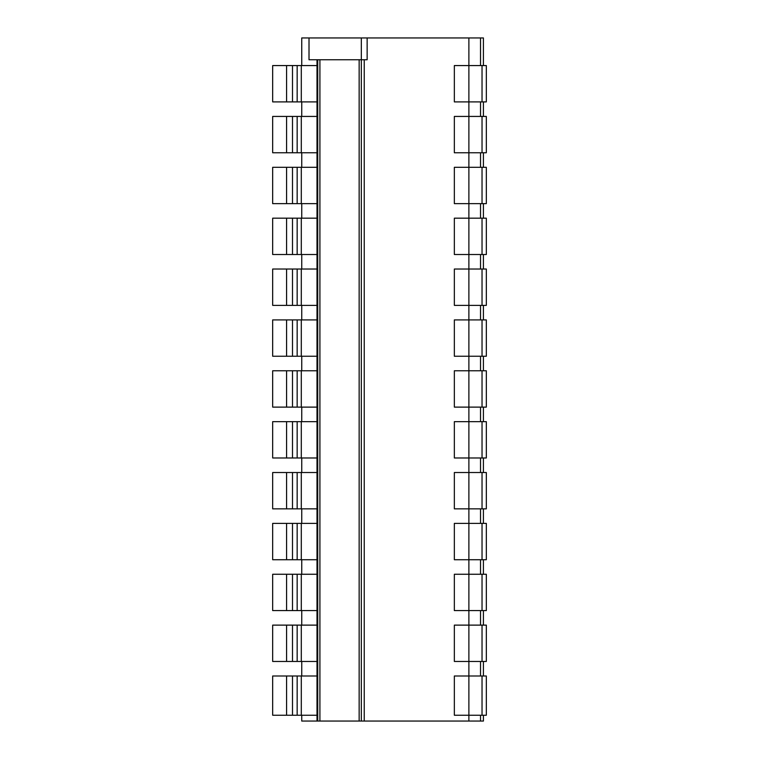 <?xml version="1.0" encoding="UTF-8"?>
<svg xmlns="http://www.w3.org/2000/svg" width="759" height="759" viewBox="0 0 759 759"><rect width="100%" height="100%" fill="white"/><g stroke="black" fill="none" stroke-linecap="round" stroke-linejoin="round"><path stroke-width="1.14" d="M301.74 65.568L301.74 37.95L301.75 65.568L301.74 37.95L309.008 37.95L309.008 59.752L367.147 59.752L367.147 37.95L483.417 37.95L483.417 65.568M361.331 59.752L361.331 721.05L361.331 37.95L367.147 37.95M301.74 715.234L301.74 721.05L301.74 715.234L301.75 721.05L468.882 721.05L468.882 715.234L486.329 715.234L486.329 675.994L482.031 675.994L482.031 715.234M482.031 675.994L468.882 675.994L468.882 715.234L454.347 715.234L454.347 675.994L468.882 675.994L468.882 661.459L454.347 661.459L454.347 625.122L468.882 625.122L468.882 610.587L454.347 610.587L454.347 574.259L468.882 574.259L468.882 559.725L454.347 559.725L454.347 523.387L468.882 523.387L468.882 508.853L454.347 508.853L454.347 472.515L468.882 472.515L468.882 457.981L454.347 457.981L454.347 421.653L468.882 421.653L468.882 407.118L454.347 407.118L454.347 370.781L468.882 370.781L468.882 356.246L454.347 356.246L454.347 319.909L468.882 319.909L468.882 305.374L454.347 305.374L454.347 269.037L468.882 269.037L468.882 254.512L454.347 254.512L454.347 218.175L468.882 218.175L468.882 203.64L454.347 203.64L454.347 167.303L468.882 167.303L468.882 152.768L454.347 152.768L454.347 116.431L468.882 116.431L468.882 101.896L454.347 101.896L454.347 65.568L468.882 65.568L468.882 37.95M301.75 101.896L301.74 116.431M286.579 116.431L286.579 152.768L272.671 152.768L272.671 116.431L317.006 116.431L317.006 59.752M301.75 152.768L301.74 167.303M286.579 167.303L286.579 203.64L272.671 203.64L272.671 167.303L317.006 167.303L317.006 152.768L286.579 152.768M301.75 203.64L301.74 218.175M286.579 218.175L286.579 254.512L272.671 254.512L272.671 218.175L317.006 218.175L317.006 203.64L286.579 203.64M301.75 254.512L301.74 269.037M286.579 269.037L286.579 305.374L272.671 305.374L272.671 269.037L317.006 269.037L317.006 218.175M301.75 305.374L301.74 319.909M286.579 319.909L286.579 356.246L272.671 356.246L272.671 319.909L317.006 319.909L317.006 269.037M301.75 356.246L301.74 370.781M286.579 370.781L286.579 407.118L272.671 407.118L272.671 370.781L317.006 370.781L317.006 319.909M301.75 407.118L301.74 421.653M286.579 421.653L286.579 457.981L272.671 457.981L272.671 421.653L317.006 421.653L317.006 370.781M301.75 457.981L301.74 472.515M286.579 472.515L286.579 508.853L272.671 508.853L272.671 472.515L317.006 472.515L317.006 421.653M301.75 508.853L301.74 523.387M286.579 523.387L286.579 559.725L272.671 559.725L272.671 523.387L317.006 523.387L317.006 472.515M301.75 559.725L301.74 574.259M286.579 574.259L286.579 610.587L272.671 610.587L272.671 574.259L317.006 574.259L317.006 523.387M301.75 610.587L301.74 625.122M286.579 625.122L286.579 661.459L272.671 661.459L272.671 625.122L317.006 625.122L317.006 574.259M301.75 661.459L301.74 675.994M286.579 675.994L286.579 715.234L272.671 715.234L272.671 675.994L317.006 675.994L317.006 625.122M317.006 721.05L317.006 715.234L286.579 715.234M309.008 37.95L361.331 37.95M468.882 721.05L483.417 721.05L483.417 715.234M483.417 675.994L483.417 661.459M483.417 625.122L483.417 610.587M483.417 574.259L483.417 559.725M483.417 523.387L483.417 508.853M483.417 472.515L483.417 457.981M483.417 421.653L483.417 407.118M483.417 370.781L483.417 356.246M483.417 319.909L483.417 305.374M483.417 269.037L483.417 254.512M483.417 218.175L483.417 203.64M483.417 167.303L483.417 152.768M483.417 116.431L483.417 101.896M480.513 721.05L480.513 715.234L480.513 721.05M480.513 675.994L480.513 661.459L480.513 675.994M480.513 625.122L480.513 610.587L480.513 625.122M480.513 574.259L480.513 559.725L480.513 574.259M480.513 523.387L480.513 508.853L480.513 523.387M480.513 472.515L480.513 457.981L480.513 472.515M480.513 421.653L480.513 407.118L480.513 421.653M480.513 370.781L480.513 356.246L480.513 370.781M480.513 319.909L480.513 305.374L480.513 319.909M480.513 269.037L480.513 254.512L480.513 269.037M480.513 218.175L480.513 203.64L480.513 218.175M480.513 167.303L480.513 152.768L480.513 167.303M480.513 116.431L480.513 101.896L480.513 116.431M480.513 65.568L480.513 37.95L480.513 65.568M482.031 116.431L468.882 116.431L468.882 152.768L486.329 152.768L486.329 116.431L482.031 116.431L482.031 152.768M486.329 167.303L486.329 203.64L482.031 203.64L482.031 167.303L486.329 167.303M486.329 218.175L486.329 254.512L482.031 254.512L482.031 218.175L486.329 218.175M486.329 269.037L486.329 305.374L482.031 305.374L482.031 269.037L486.329 269.037M486.329 319.909L486.329 356.246L482.031 356.246L482.031 319.909L486.329 319.909M486.329 370.781L486.329 407.118L482.031 407.118L482.031 370.781L486.329 370.781M486.329 421.653L486.329 457.981L482.031 457.981L482.031 421.653L486.329 421.653M486.329 472.515L486.329 508.853L482.031 508.853L482.031 472.515L486.329 472.515M486.329 523.387L486.329 559.725L482.031 559.725L482.031 523.387L486.329 523.387M486.329 574.259L486.329 610.587L482.031 610.587L482.031 574.259L486.329 574.259M486.329 625.122L486.329 661.459L482.031 661.459L482.031 625.122L486.329 625.122M486.329 65.568L486.329 101.896L482.031 101.896L482.031 65.568L486.329 65.568M482.031 167.303L468.882 167.303L468.882 203.64L482.031 203.64M482.031 218.175L468.882 218.175L468.882 254.512L482.031 254.512M482.031 269.037L468.882 269.037L468.882 305.374L482.031 305.374M482.031 319.909L468.882 319.909L468.882 356.246L482.031 356.246M482.031 370.781L468.882 370.781L468.882 407.118L482.031 407.118M482.031 421.653L468.882 421.653L468.882 457.981L482.031 457.981M482.031 472.515L468.882 472.515L468.882 508.853L482.031 508.853M482.031 523.387L468.882 523.387L468.882 559.725L482.031 559.725M482.031 574.259L468.882 574.259L468.882 610.587L482.031 610.587M482.031 625.122L468.882 625.122L468.882 661.459L482.031 661.459M482.031 101.896L468.882 101.896L468.882 65.568L482.031 65.568M286.579 65.568L286.579 101.896L272.671 101.896L272.671 65.568L317.006 65.568M317.006 675.994L317.006 715.234M317.006 167.303L317.006 203.64M317.006 116.431L317.006 152.768M301.304 116.431L301.304 152.768M301.304 167.303L301.304 203.64M301.304 218.175L301.304 254.512L317.006 254.512M301.304 269.037L301.304 305.374L317.006 305.374M301.304 319.909L301.304 356.246L317.006 356.246M301.304 370.781L301.304 407.118L317.006 407.118M301.304 421.653L301.304 457.981L317.006 457.981M301.304 472.515L301.304 508.853L317.006 508.853M301.304 523.387L301.304 559.725L317.006 559.725M301.304 574.259L301.304 610.587L317.006 610.587M301.304 625.122L301.304 661.459L317.006 661.459M301.304 65.568L301.304 101.896L317.006 101.896M301.304 675.994L301.304 715.234M286.579 254.512L301.304 254.512M286.579 305.374L301.304 305.374M286.579 356.246L301.304 356.246M286.579 407.118L301.304 407.118M286.579 457.981L301.304 457.981M286.579 508.853L301.304 508.853M286.579 559.725L301.304 559.725M286.579 610.587L301.304 610.587M286.579 661.459L301.304 661.459M286.579 101.896L301.304 101.896M317.727 59.752L317.727 721.05M319.909 59.752L319.909 721.05M359.149 59.752L359.149 721.05M364.235 59.752L364.235 721.05M297.158 116.431L297.158 152.768M297.158 167.303L297.158 203.64M297.158 218.175L297.158 254.512M297.158 269.037L297.158 305.374M297.158 319.909L297.158 356.246M297.158 370.781L297.158 407.118M297.158 421.653L297.158 457.981M297.158 472.515L297.158 508.853M297.158 523.387L297.158 559.725M297.158 574.259L297.158 610.587M297.158 625.122L297.158 661.459M297.158 65.568L297.158 101.896M297.158 675.994L297.158 715.234M292.5 116.431L292.5 152.768M292.5 167.303L292.5 203.64M292.5 218.175L292.5 254.512M292.5 269.037L292.5 305.374M292.5 319.909L292.5 356.246M292.5 370.781L292.5 407.118M292.5 421.653L292.5 457.981M292.5 472.515L292.5 508.853M292.5 523.387L292.5 559.725M292.5 574.259L292.5 610.587M292.5 625.122L292.5 661.459M292.5 65.568L292.5 101.896M292.5 675.994L292.5 715.234"/></g></svg>
